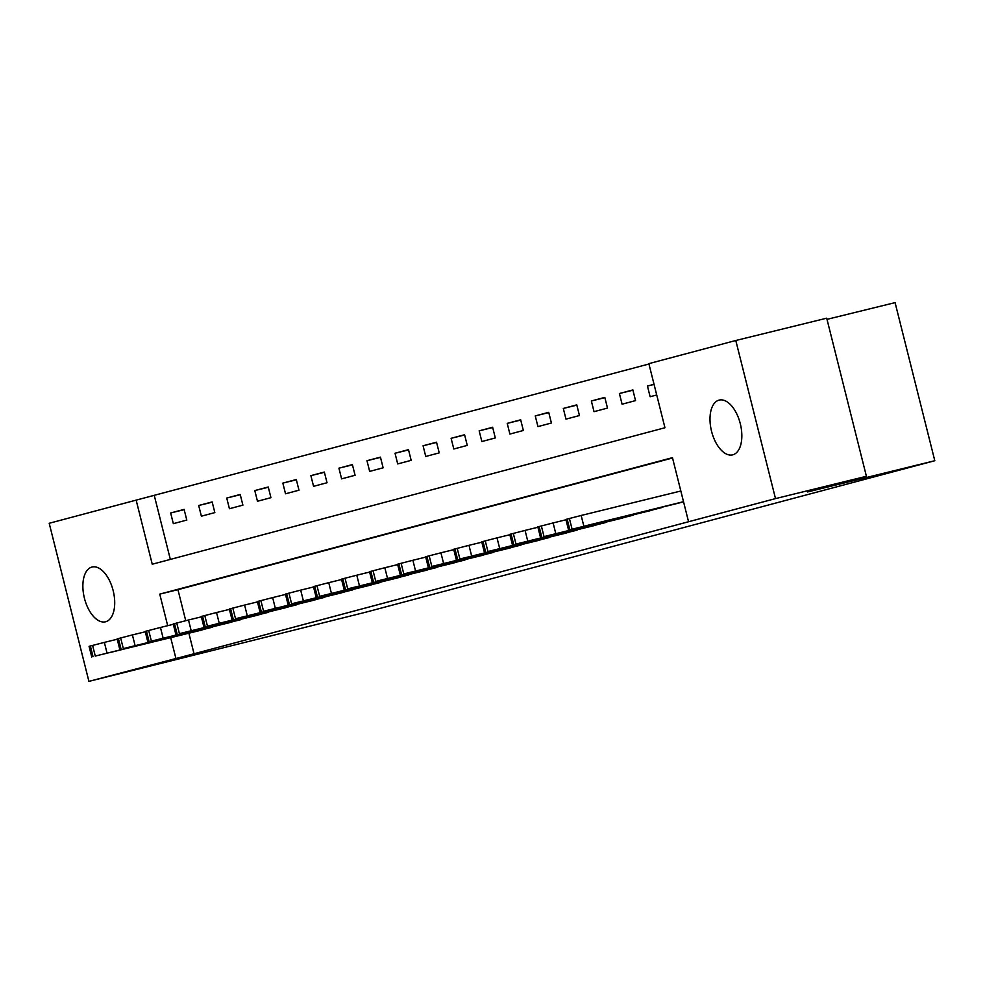 <?xml version="1.0" encoding="UTF-8"?>
<svg xmlns="http://www.w3.org/2000/svg" width="984" height="984" viewBox="0 0 984 984"><rect width="100%" height="100%" fill="white"/><g stroke="black" fill="none" stroke-linecap="round" stroke-linejoin="round"><path stroke-width="1.48" d="M732.785 454.817A28.192 14.858 76.2 0 1 732.637 454.854A28.192 14.858 76.2 0 1 711.518 431.152A28.192 14.858 76.2 0 1 719.046 400.119A28.192 14.858 76.2 0 1 719.193 400.082A28.192 14.858 76.2 0 1 740.312 423.784A28.192 14.858 76.2 0 1 732.785 454.817M105.657 621.753A28.192 14.858 76.2 0 1 105.509 621.79A28.192 14.858 76.2 0 1 84.39 598.087A28.192 14.858 76.2 0 1 91.918 567.067A28.192 14.858 76.2 0 1 92.065 567.018A28.192 14.858 76.2 0 1 113.185 590.72A28.192 14.858 76.2 0 1 105.657 621.753M826.99 319.345L895.083 302.629L934.8 460.721L366.011 612.134L88.917 681.371L49.2 523.279L136.149 500.13L152.249 564.226L664.95 427.745L648.85 363.649L735.786 340.501L775.503 498.605L688.554 521.741L672.453 457.658L159.752 594.127L167.686 625.689M648.936 364.006L136.149 500.13M775.503 498.605L866.412 476.293L826.708 318.189L735.786 340.501M154.328 495.665L170.343 559.404M173.332 523.66L186.788 520.069L184.106 509.392L170.65 512.971L173.332 523.66M201.376 516.194L214.844 512.602L212.15 501.926L198.694 505.505L201.376 516.194M229.42 508.728L242.888 505.136L240.207 494.46L226.738 498.039L229.42 508.728M257.476 501.262L270.932 497.67L268.251 486.994L254.782 490.573L257.476 501.262M285.52 493.796L298.976 490.204L296.295 479.528L282.838 483.107L285.52 493.796M313.564 486.33L327.032 482.738L324.339 472.062L310.882 475.641L313.564 486.33M341.608 478.864L355.076 475.272L352.395 464.596L338.927 468.175L341.608 478.864M369.664 471.397L383.12 467.806L380.439 457.129L366.971 460.709L369.664 471.397M397.708 463.931L411.164 460.34L408.483 449.663L395.027 453.243L397.708 463.931M425.752 456.465L439.221 452.874L436.527 442.197L423.071 445.777L425.752 456.465M453.796 448.999L467.265 445.408L464.583 434.731L451.115 438.311L453.796 448.999M481.853 441.533L495.309 437.942L492.627 427.265L479.159 430.844L481.853 441.533M509.897 434.067L523.353 430.475L520.671 419.799L507.215 423.378L509.897 434.067M537.941 426.601L551.409 423.009L548.715 412.333L535.259 415.912L537.941 426.601M565.984 419.135L579.453 415.543L576.772 404.867L563.303 408.446L565.984 419.135M594.029 411.669L607.497 408.077L604.816 397.401L591.347 400.98L594.029 411.669M622.085 404.203L635.541 400.611L632.86 389.935L619.403 393.514L622.085 404.203M654.028 384.301L647.447 386.048L650.129 396.737L656.722 394.978M188.879 633.229L194.045 653.77L688.554 521.741M672.552 458.003L177.944 589.674L185.73 620.683M200.158 630.461L213.54 626.587M228.202 623.02L241.597 619.12M256.258 615.553L269.641 611.654M284.302 608.063L297.685 604.188M312.346 600.621L325.729 596.722M340.39 593.131L353.785 589.256M368.447 585.689L381.829 581.79M396.49 578.223L409.873 574.324M424.534 570.732L437.917 566.858M452.578 563.291L465.973 559.392M480.623 555.8L494.017 551.926M508.679 548.359L522.061 544.459M536.723 540.893L550.105 536.993M564.767 533.402L578.162 529.527M592.823 525.96L606.206 522.061M620.867 518.47L634.25 514.595M648.911 511.028L662.293 507.129M676.955 503.562L683.548 501.803M866.412 476.293L807.52 491.963L934.8 460.721M194.045 653.77L88.917 681.371M170.699 637.694L175.853 658.222M177.944 589.674L159.752 594.127M184.18 509.651L170.65 512.971M654.065 384.424L647.447 386.048M632.921 390.193L619.403 393.514M604.877 397.659L591.347 400.98M576.833 405.125L563.303 408.446M548.789 412.591L535.259 415.912M520.745 420.057L507.215 423.378M492.689 427.523L479.159 430.844M464.645 434.989L451.115 438.311M436.601 442.456L423.071 445.777M408.557 449.922L395.027 453.243M380.501 457.388L366.971 460.709M352.457 464.854L338.927 468.175M324.413 472.32L310.882 475.641M296.368 479.786L282.838 483.107M268.312 487.252L254.782 490.573M240.268 494.718L226.738 498.039M212.224 502.184L198.694 505.505M201.277 630.178L95.276 656.057L212.507 627.202M117.219 639.243L104.353 642.392L107.035 653.081M110.934 652.318L138.818 645.356L110.909 652.22M91.758 657.017L89.077 646.34L104.353 642.392M229.333 622.712L123.332 648.591L240.551 619.736M145.263 631.777L132.41 634.926L135.091 645.615M138.978 644.852L166.862 637.89L138.953 644.754M119.814 649.551L117.133 638.874L132.41 634.926M257.377 615.246L151.376 641.125L268.595 612.269M173.319 624.311L160.453 627.46L163.135 638.149M167.022 637.386L194.906 630.424L166.997 637.288M147.858 642.085L145.177 631.408L160.453 627.46M285.422 607.78L179.42 633.659L296.639 604.803M201.363 616.845L188.498 619.994L191.179 630.683M195.078 629.92L222.962 622.958L195.053 629.821M175.902 634.619L173.221 623.942L188.498 619.994M313.465 600.314L207.464 626.193L324.695 597.337M229.407 609.379L216.542 612.528L219.223 623.216M223.122 622.454L251.006 615.492L223.097 622.355M203.946 627.152L201.265 616.476L216.542 612.528M341.522 592.848L235.52 618.727L352.739 589.871M257.451 601.913L244.598 605.062L247.279 615.75M251.166 614.988L279.05 608.026L251.141 614.889M232.003 619.686L229.309 609.01L244.598 605.062M369.566 585.382L263.564 611.261L380.783 582.405M285.508 594.447L272.642 597.596L275.323 608.284M279.21 607.522L307.094 600.56L279.185 607.423M260.047 612.22L257.365 601.544L272.642 597.596M397.61 577.916L291.608 603.795L408.827 574.939M313.552 586.981L300.686 590.129L303.367 600.818M307.266 600.056L335.15 593.094L307.242 599.957M288.091 604.754L285.409 594.078L300.686 590.129M425.654 570.449L319.652 596.329L436.884 567.473M341.596 579.514L328.73 582.663L331.411 593.352M335.31 592.589L363.194 585.628L335.286 592.491M316.135 597.288L313.453 586.612L328.73 582.663M453.71 562.983L347.709 588.862L464.928 560.007M369.64 572.048L356.786 575.197L359.467 585.886M363.354 585.123L391.238 578.162L363.33 585.025M344.191 589.822L341.497 579.145L356.786 575.197M481.754 555.517L375.753 581.396L492.972 552.541M397.696 564.582L384.83 567.731L387.512 578.42M391.398 577.657L419.282 570.695L391.374 577.559M372.235 582.356L369.553 571.679L384.83 567.731M509.798 548.051L403.797 573.93L521.016 545.074M425.74 557.116L412.874 560.265L415.555 570.954M419.455 570.191L447.339 563.229L419.43 570.093M400.279 574.89L397.597 564.213L412.874 560.265M537.842 540.585L431.841 566.464L549.072 537.608M453.784 549.65L440.918 552.799L443.599 563.488M447.499 562.725L475.383 555.763L447.474 562.627M428.323 567.424L425.642 556.747L440.918 552.799M565.898 533.119L459.897 558.998L577.116 530.142M481.828 542.184L468.974 545.333L471.656 556.022M475.543 555.259L503.427 548.297L475.518 555.161M456.379 559.957L453.686 549.281L468.974 545.333M593.942 525.653L487.941 551.532L605.16 522.676M509.884 534.718L497.018 537.867L499.7 548.555M503.587 547.793L531.471 540.831L503.562 547.694M484.423 552.491L481.742 541.815L497.018 537.867M621.986 518.187L515.985 544.066L633.204 515.21M537.928 527.252L525.062 530.401L527.744 541.089M531.643 540.327L559.527 533.365L531.618 540.228M512.467 545.025L509.786 534.349L525.062 530.401M650.03 510.721L544.029 536.6L661.26 507.744M565.972 519.786L553.106 522.934L555.788 533.623M559.687 532.861L587.571 525.899L559.662 532.762M540.511 537.559L537.83 526.883L553.106 522.934M678.087 503.254L568.567 530.093L683.523 501.692M680.842 491.004L581.163 515.468L583.844 526.157M587.731 525.394L615.615 518.433L587.706 525.296M568.567 530.093L565.874 519.417L581.163 515.468M90.356 645.971L93.037 656.66M92.594 645.381L95.276 656.057M118.4 638.505L121.081 649.194M120.638 637.915L123.332 648.591M146.444 631.039L149.125 641.728M148.695 630.449L151.376 641.125M174.488 623.573L177.181 634.262M176.739 622.983L179.42 633.659M202.544 616.107L205.225 626.796M204.783 615.517L207.464 626.193M230.588 608.641L233.269 619.33M232.827 608.051L235.52 618.727M258.632 601.175L261.313 611.863M260.883 600.584L263.564 611.261M286.676 593.709L289.37 604.397M288.927 593.118L291.608 603.795M314.732 586.243L317.414 596.931M316.971 585.652L319.652 596.329M342.776 578.777L345.458 589.465M345.015 578.186L347.709 588.862M370.82 571.31L373.502 581.999M373.071 570.72L375.753 581.396M398.864 563.844L401.558 574.533M401.115 563.254L403.797 573.93M426.921 556.378L429.602 567.067M429.159 555.788L431.841 566.464M454.965 548.912L457.646 559.601M457.203 548.322L459.897 558.998M483.009 541.446L485.69 552.135M485.26 540.856L487.941 551.532M511.053 533.98L513.746 544.669M513.304 533.389L515.985 544.066M539.109 526.514L541.79 537.202M541.348 525.923L544.029 536.6M567.153 519.048L569.834 529.736M569.392 518.457L572.085 529.134"/></g></svg>
